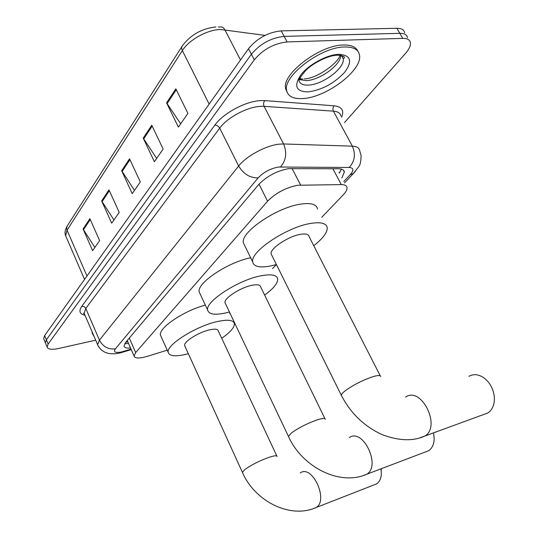 <?xml version="1.0" encoding="UTF-8"?>
<svg xmlns="http://www.w3.org/2000/svg" width="538" height="538" viewBox="0 0 538 538"><rect width="100%" height="100%" fill="white"/><g stroke="black" fill="none" stroke-linecap="round" stroke-linejoin="round"><path stroke-width="0.81" d="M321.758 217.278L343.157 194.971C345.9 192.086 347.192 189.658 347.037 187.681C346.754 185.637 344.845 184.601 341.314 184.595L297.649 185.254C285.786 187.661 275.765 192.981 267.588 201.199L135.663 352.572L134.07 356.055C135.004 358.53 139.409 358.631 147.278 356.351L167.231 350.177M229.504 313.446L229.914 313.015M272.537 268.583L276.411 264.548M341.872 177.97L344.367 172.019C344.058 169.921 342.148 168.838 338.644 168.764L288.657 168.636C276.714 170.923 266.693 176.262 258.59 184.648L125.562 342.524L124.049 346.048C124.446 347.73 126.612 348.382 130.539 348.012M95.697 340.177L58.326 348.537C51.735 349.895 48.003 349.397 47.136 347.037L48.131 344.038L254.306 59.799C263.116 49.368 274.057 43.41 287.117 41.93L402.74 38.373C407.313 38.312 409.869 39.765 410.413 42.724C410.756 45.663 409.149 49.18 405.605 53.262L344.481 122.63M43.941 339.303L43.659 338.617L44.634 335.571L248.502 48.709C257.225 38.205 268.112 32.26 281.179 30.874L396.916 28.292L399.821 33.322C404.401 33.282 406.97 34.755 407.528 37.741C406.97 34.755 404.401 33.282 399.821 33.322L284.145 36.389L399.821 33.322L402.74 38.373M248.502 48.709L251.394 54.244C260.163 43.773 271.078 37.821 284.145 36.389C271.078 37.821 260.163 43.773 251.394 54.244L46.382 339.794L251.394 54.244L254.306 59.799M45.676 343.5L45.394 342.82L46.382 339.794L45.394 342.82L45.676 343.5M128.609 343.607L124.796 343.553M341.489 169.127L339.256 173.054M94.856 247.46L83.081 228.986L92.623 250.674L99.611 240.607L89.893 218.697L83.081 228.986M113.942 219.968L101.655 200.923L111.689 223.209L119.207 212.382L108.979 189.86L101.655 200.923M180.681 123.807L166.578 102.839L178.387 127.116L187.917 113.39L175.845 88.844L166.578 102.839M156.666 158.414L143.222 138.125L154.379 161.703L163.155 149.06L151.763 125.226L143.222 138.125M134.487 190.365L121.649 170.721L132.213 193.64L140.324 181.952L129.544 158.791L121.649 170.721M396.916 28.292C401.496 28.272 404.072 29.772 404.65 32.771M302.867 98.541C293.425 99.106 288.025 96.463 286.673 90.606C282.41 76.369 320.89 46.887 344.676 46.988C353.5 46.86 358.436 49.563 359.492 55.091C362.794 70.128 326.277 97.593 302.867 98.541M287.077 92.132L285.644 88.649C281.347 74.372 319.78 44.869 343.574 45.01C351.314 44.862 356.095 46.981 357.925 51.359M483.4 414.596L487.919 412.942C492.62 409.647 494.752 404.26 494.301 396.788C493.407 389.203 490.212 383.09 484.725 378.456C479.123 374.307 473.864 373.594 468.948 376.331M380.238 375.766L309.047 236.518C308.657 234.191 305.846 233.452 300.614 234.292C288.516 236.135 269.794 248.643 271.118 253.855L271.831 255.288M276.424 264.541L270.372 266.021C259.619 268.011 253.728 266.646 252.699 261.912C249.854 251.797 287.178 226.801 311.031 223.364C321.146 221.824 326.553 223.317 327.238 227.836C327.319 232.651 322.82 238.603 313.735 245.698M244.783 245.731L243.371 242.846C240.278 232.255 277.204 207.096 301.112 204.063C311.246 202.691 316.714 204.366 317.514 209.087M425.181 452.041L428.638 450.73C432.142 448.342 433.991 444.307 434.186 438.631L433.574 432.848M324.965 418.705L260.654 286.902C260.237 284.797 257.359 284.252 252.019 285.281C240.573 287.426 223.815 298.287 225.012 302.679L225.516 303.748M229.437 312.013L225.63 312.975C214.723 315.288 208.737 314.32 207.668 310.056C205.119 301.536 238.509 279.861 261.078 275.779C271.428 273.862 276.976 274.952 277.709 279.047C277.796 283.291 273.439 288.63 264.642 295.08M200.21 294.118L199.194 291.952C196.572 283.237 227.971 262.12 250.674 257.769M373.89 484.96L376.607 483.897C379.317 482.075 380.891 478.941 381.328 474.489L381.059 468.806M276.835 456.002L218.294 330.944C217.856 329.041 214.944 328.678 209.544 329.855C198.697 332.202 183.532 341.764 184.615 345.504L184.985 346.311M188.347 353.695L186.309 354.233C175.341 356.815 169.302 356.183 168.206 352.35C165.919 345.093 196.108 326.021 217.486 321.522C227.971 319.296 233.606 320.036 234.386 323.741C234.467 327.494 230.244 332.329 221.717 338.254M161.198 336.754L160.465 335.127C158.313 328.019 184.036 310.614 205.355 305.113M381.328 468.706L381.287 470.246M94.056 336.344L92.805 334.38L92.751 333.311M92.65 334.024L92.085 331.758M292.04 168.448L300.608 185.018M340.043 171.985L339.088 172.732L340.379 171.467M259.007 184.164L267.588 201.199M332.901 168.724L341.314 184.595M129.302 338.093L135.663 352.572M343.769 181.535L350.265 174.655C354.065 170.264 353.701 167.869 349.182 167.473L278.476 167.029C270.385 168.555 263.613 172.167 258.159 177.863L115.394 348.826C113.195 352.121 115.246 353.157 121.548 351.939L131.03 349.128M98.145 345.82L97.634 344.69L99.436 340.13L238.657 166.007C246.31 156.027 266.256 145.327 279.498 144.144L283.593 143.969L264.084 106.342L259.968 106.383C246.693 107.17 227.043 117.802 219.712 128.118L85.804 308.429L84.143 313.23L84.634 314.374M84.997 315.221C79.597 314.084 78.535 311.085 81.816 306.236L214.844 125.125C216.901 125.146 218.522 126.148 219.712 128.118L238.657 166.007C243.546 174.09 250.049 178.044 258.159 177.863M121.716 352.511L123.498 351.408M214.844 125.125C223.028 113.464 245.227 101.433 260.19 100.619L264.824 100.599L334.199 105.811C341.899 106.739 344.36 110.559 341.576 117.277M287.117 41.93L281.179 30.874M48.131 344.038L44.634 335.571M280.52 166.901C286.155 160.344 287.184 152.698 283.593 143.969L352.363 146.168L333.425 111.151L264.084 106.342C263.21 104.224 263.459 102.307 264.824 100.599M349.182 167.473C354.771 161.38 355.833 154.278 352.363 146.168C356.808 146.37 359.243 147.863 359.666 150.627L361.079 155.469C360.991 161.178 360.245 164.863 358.853 166.531L353.379 173.518L355.215 171.609M340.964 116.154C340.426 113.195 337.918 111.527 333.425 111.151C332.578 109.174 332.834 107.392 334.199 105.811M115.394 348.826C108.387 349.7 103.061 346.802 99.436 340.13L85.65 308.126L84.143 306.647L81.816 306.236M350.265 174.655L353.379 173.518L344.495 182.9M264.992 35.387L220.741 29.503C207.655 29.496 188.939 39.805 182.362 50.579C181.353 48.427 181.441 46.705 182.624 45.407C191.104 34.546 202.207 28.4 215.933 26.961M218.334 26.954L219.76 27.048C221.851 26.564 223.532 27.458 224.817 29.725L240.499 59.967M181.884 46.571L67.196 226.007L66.604 227.977L67.048 230.19L65.623 235.705L66.221 237.09M209.141 104.09L182.362 50.579L67.048 230.19L86.968 276.001M300.096 77.896L300.675 78.978M122.086 171.501L129.94 159.651M143.68 138.932L152.187 126.107M167.062 103.673L176.289 89.752M102.072 201.683L109.355 190.694M83.477 229.726L90.249 219.511M308.61 85.085C302.921 85.367 299.679 83.726 298.879 80.175L299.397 79.94C298.166 80.357 300.271 77.203 305.719 70.478C312.793 63.161 328.597 55.071 337.642 55.206C342.76 55.683 344.999 56.618 344.36 58.01L343.19 58.561C345.356 67.68 322.935 84.668 308.61 85.085M308.254 91.897C295.954 91.756 293.519 86.033 300.957 74.728C308.899 64.493 326.996 54.681 338.745 54.298C350.83 55.091 352.807 61.083 344.67 72.28C334.199 83.37 322.06 89.913 308.254 91.897M340.783 55.421C340.917 64.957 319.733 80.243 306.209 80.626L299.478 79.577M339.377 54.284L341.986 55.986L343.19 58.561L341.549 55.596M380.689 376.654C380.756 375.147 378.214 375.141 373.063 376.647C362.625 380.178 353.291 384.926 345.073 390.897C342.686 392.787 341.422 394.22 341.28 395.195L341.704 396.042M405.504 397.158C421.093 385.719 441.577 426.318 424.838 436.049L420.151 437.71M325.288 419.364C325.275 418.026 322.625 418.181 317.339 419.835C307.285 423.386 298.651 427.771 291.435 432.982L288.442 436.399L288.745 437.024M349.303 437.616C362.827 427.575 381.334 465.847 366.775 474.234L363.264 475.538M277.07 456.506C276.989 455.316 274.266 455.605 268.906 457.367C259.229 460.911 251.192 464.98 244.803 469.573L242.396 472.33L242.618 472.801M300.251 472.922C312.094 464.045 328.933 500.226 316.162 507.516L313.452 508.565M127.822 341.812L125.784 342.269M127.257 340.52L134.07 356.055M84.641 314.4L83.471 313.291L84.143 313.23L97.634 344.69C97.775 345.732 99.113 347.561 101.648 350.184C106.437 353.291 104.863 352.188 108.037 353.291C111.776 354.139 115.926 353.984 120.499 352.834L131.245 349.626M47.136 347.037L43.659 338.617M343.325 170.055L344.367 172.019M84.56 279.39L65.623 235.705C64.56 233.149 64.99 230.096 66.914 226.545M286.673 90.606L285.644 88.649M299.693 78.878L302.773 78.999M304.333 78.884C317.918 78.535 339.364 61.608 339.895 55.293M271.118 253.855L341.28 395.195C350.52 413.157 364.051 426.264 381.886 434.529C398.712 440.904 413.029 441.416 424.832 436.049L487.919 412.942M252.699 261.912L243.371 242.846M225.012 302.679L288.442 436.399C302.08 467.018 339.68 486.352 366.775 474.234L428.638 450.73M207.668 310.056L199.194 291.952M184.615 345.504L242.396 472.33C254.804 501.376 290.305 519.19 316.162 507.522L376.607 483.897M168.206 352.35L160.465 335.127M92.805 334.38L92.139 332.834"/></g></svg>
